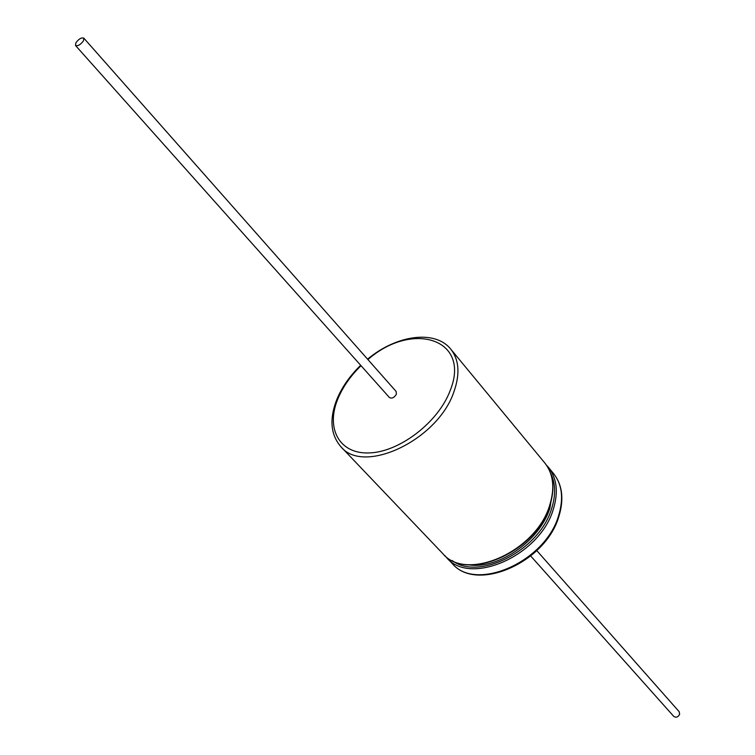 <?xml version="1.0" encoding="UTF-8"?>
<svg xmlns="http://www.w3.org/2000/svg" width="755" height="755" viewBox="0 0 755 755"><rect width="100%" height="100%" fill="white"/><g stroke="black" fill="none" stroke-linecap="round" stroke-linejoin="round"><path stroke-width="1.13" d="M75.868 42.78L75.519 45.498C77.869 46.282 80.521 44.724 83.465 40.836L83.814 38.137C81.464 37.344 78.813 38.892 75.868 42.78M75.519 45.498L389.42 397.526C391.911 398.81 394.223 397.725 396.375 394.261L396.177 391.524L83.814 38.137M536.786 550.603L679.141 711.654L679.642 714.221C678.122 717.174 676.169 717.901 673.771 716.419L530.718 555.991M361.032 365.694C350.707 375.726 343.053 386.626 338.07 398.376C325.358 428.217 339.155 454.397 369.572 452.915C399.801 451.896 438.627 421.932 450.207 390.467C471.158 338.948 412.4 320.469 367.93 359.569M544.808 462.975C553.519 474.017 555.208 488.202 549.866 505.539C536.437 552.084 466.354 582.615 442.76 553.575C466.175 582.407 536.324 551.603 549.725 505.123C555.038 487.919 553.396 473.866 544.808 462.975L450.792 349.188C459.153 359.842 460.182 374.093 453.859 391.949C437.74 440.174 363.514 475.131 340.911 446.743C330.482 434.597 329.189 418.666 337.032 398.961M468.657 564.816C498.168 569.77 540.023 540.693 549.923 507.983L552.896 490.023M452.141 560.503C478.878 581.312 539.485 550.386 551.612 508.662C555.925 495.016 555.586 483.172 550.574 473.121M553.538 473.536C562.381 484.804 564.164 499.093 558.889 516.411C545.695 562.683 476.377 592.817 452.207 563.494C475.678 592.345 545.45 561.918 558.606 515.608C563.825 498.47 562.135 484.446 553.538 473.536L548.319 467.213C556.907 478.113 558.568 492.156 553.292 509.332C539.995 555.746 469.997 586.399 446.554 557.558L444.742 555.491M442.76 553.575L340.911 446.743M452.207 563.494L446.554 557.558M546.478 465.165L548.319 467.213M337.07 398.857C342.223 386.749 350.093 375.565 360.682 365.297M367.581 359.172C396.215 335.116 435.022 329.369 450.792 349.188"/></g></svg>
